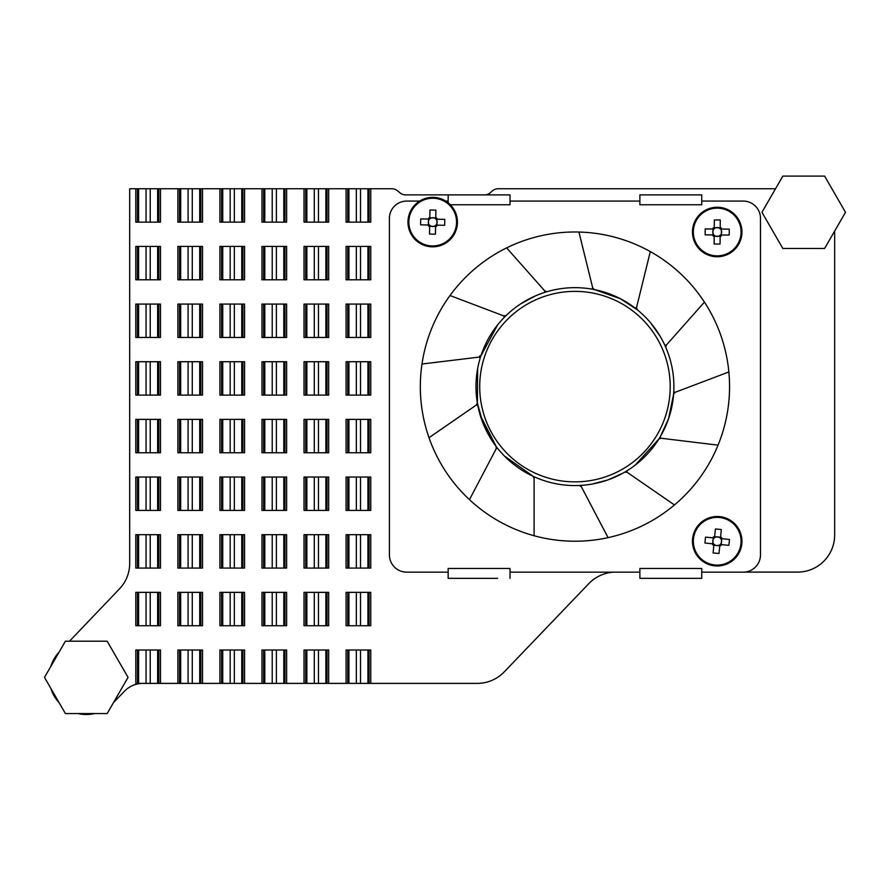 <?xml version="1.0" encoding="UTF-8"?>
<svg xmlns="http://www.w3.org/2000/svg" width="890" height="890" viewBox="0 0 890 890"><rect width="100%" height="100%" fill="white"/><g stroke="black" fill="none" stroke-linecap="round" stroke-linejoin="round"><path stroke-width="1.33" d="M314.281 304.069L328.688 304.069L328.688 337.455L306.627 337.455L306.627 304.069L306.85 337.455L306.839 304.069L314.281 304.069L314.281 337.455M306.16 337.455L306.627 304.069L306.16 337.455L304.035 337.455L304.035 304.069L306.16 304.069L306.16 337.455M314.281 246.419L328.688 246.419L328.688 279.794L306.627 279.794L306.627 246.419L306.85 279.794L306.839 246.419L314.281 246.419L314.281 279.794M306.16 279.794L306.627 246.419L306.16 279.794L304.035 279.794L304.035 246.419L306.16 246.419L306.16 279.794M314.281 188.758L328.688 188.758L328.688 222.144L306.627 222.144L306.627 188.758L306.85 222.144L306.839 188.758L314.281 188.758L314.281 222.144M306.16 222.144L306.627 188.758L306.16 222.144L304.035 222.144L304.035 188.758L306.16 188.758L306.16 222.144M160.467 683.386L160.467 650L138.395 650L138.395 683.386L137.939 650L137.472 683.386L137.472 650L137.472 683.386L135.803 683.386L135.803 650L138.395 650L138.395 683.386L177.867 683.386L177.867 650L180.447 650L180.447 683.386L219.919 683.386L219.919 650L222.511 650L222.511 683.386L261.983 683.386L261.983 650L264.564 650L264.564 683.386L304.035 683.386L304.035 650L306.861 650L306.861 683.386L346.088 683.386L346.088 650L370.752 650L370.752 683.386L477.274 683.386A37.413 37.413 0 0 0 504.107 672.039L588.768 583.673A37.525 37.525 0 0 1 613.833 572.159M348.913 650L348.913 683.386L370.752 683.386M346.088 683.386L348.224 683.386L348.224 650L348.224 683.386L348.68 650L348.913 683.386M356.334 592.351L370.752 592.351L370.752 625.726L348.68 625.726L348.68 592.351L348.902 625.726L348.902 592.351L356.334 592.351L356.334 625.726M348.224 625.726L348.68 592.351L348.224 625.726L346.088 625.726L346.088 592.351L348.224 592.351L348.224 625.726M356.334 534.69L370.752 534.69L370.752 568.076L348.68 568.076L348.68 534.69L348.902 568.076L348.902 534.69L356.334 534.69L356.334 568.076M348.224 568.076L348.68 534.69L348.224 568.076L346.088 568.076L346.088 534.69L348.224 534.69L348.224 568.076M356.334 477.04L370.752 477.04L370.752 510.415L348.68 510.415L348.68 477.04L348.902 510.415L348.902 477.04L356.334 477.04L356.334 510.415M348.224 510.415L348.68 477.04L348.224 510.415L346.088 510.415L346.088 477.04L348.224 477.04L348.224 510.415M356.334 419.379L370.752 419.379L370.752 452.765L348.68 452.765L348.68 419.379L348.902 452.765L348.902 419.379L356.334 419.379L356.334 452.765M348.224 452.765L348.68 419.379L348.224 452.765L346.088 452.765L346.088 419.379L348.224 419.379L348.224 452.765M356.334 361.729L370.752 361.729L370.752 395.104L348.68 395.104L348.68 361.729L348.902 395.104L348.902 361.729L356.334 361.729L356.334 395.104M348.224 395.104L348.68 361.729L348.224 395.104L346.088 395.104L346.088 361.729L348.224 361.729L348.224 395.104M356.334 304.069L370.752 304.069L370.752 337.455L348.68 337.455L348.68 304.069L348.902 337.455L348.902 304.069L356.334 304.069L356.334 337.455M348.224 337.455L348.68 304.069L348.224 337.455L346.088 337.455L346.088 304.069L348.224 304.069L348.224 337.455M356.334 246.419L370.752 246.419L370.752 279.794L348.68 279.794L348.68 246.419L348.902 279.794L348.902 246.419L356.334 246.419L356.334 279.794M348.224 279.794L348.68 246.419L348.224 279.794L346.088 279.794L346.088 246.419L348.224 246.419L348.224 279.794M356.334 188.758L370.752 188.758L370.752 222.144L348.68 222.144L348.68 188.758L348.902 222.144L348.902 188.758L356.334 188.758L356.334 222.144M348.224 222.144L348.68 188.758L348.224 222.144L346.088 222.144L346.088 188.758L348.224 188.758L348.224 222.144M146.049 592.351L160.467 592.351L160.467 625.726L138.395 625.726L138.395 592.351L146.049 592.351L146.049 625.726M137.939 625.726L138.395 592.351L137.939 625.726L135.803 625.726L135.803 592.351L137.939 592.351L137.939 625.726M146.049 534.69L160.467 534.69L160.467 568.076L138.395 568.076L138.395 534.69L146.049 534.69L146.049 568.076M137.939 568.076L138.395 534.69L137.939 568.076L135.803 568.076L135.803 534.69L137.939 534.69L137.939 568.076M146.049 477.04L160.467 477.04L160.467 510.415L138.395 510.415L138.395 477.04L146.049 477.04L146.049 510.415M137.939 510.415L138.395 477.04L137.939 510.415L135.803 510.415L135.803 477.04L137.939 477.04L137.939 510.415M146.049 419.379L160.467 419.379L160.467 452.765L138.395 452.765L138.395 419.379L146.049 419.379L146.049 452.765M137.939 452.765L138.395 419.379L137.939 452.765L135.803 452.765L135.803 419.379L137.939 419.379L137.939 452.765M146.049 361.729L160.467 361.729L160.467 395.104L138.395 395.104L138.395 361.729L146.049 361.729L146.049 395.104M137.939 395.104L138.395 361.729L137.939 395.104L135.803 395.104L135.803 361.729L137.939 361.729L137.939 395.104M146.049 304.069L160.467 304.069L160.467 337.455L138.395 337.455L138.395 304.069L146.049 304.069L146.049 337.455M137.939 337.455L138.395 304.069L137.939 337.455L135.803 337.455L135.803 304.069L137.939 304.069L137.939 337.455M146.049 246.419L160.467 246.419L160.467 279.794L138.395 279.794L138.395 246.419L146.049 246.419L146.049 279.794M137.939 279.794L138.395 246.419L137.939 279.794L135.803 279.794L135.803 246.419L137.939 246.419L137.939 279.794M146.049 188.758L160.467 188.758L160.467 222.144L138.395 222.144L138.395 188.758L146.049 188.758L146.049 222.144M137.939 222.144L138.395 188.758L137.939 222.144L135.803 222.144L135.803 188.758L137.939 188.758L137.939 222.144M177.867 683.386L179.991 683.386L179.991 650L179.991 683.386L180.447 650L202.519 650L202.519 683.386M188.102 592.351L202.519 592.351L202.519 625.726L180.447 625.726L180.447 592.351L188.102 592.351L188.102 625.726M179.991 625.726L180.447 592.351L179.991 625.726L177.867 625.726L177.867 592.351L179.991 592.351L179.991 625.726M188.102 534.69L202.519 534.69L202.519 568.076L180.447 568.076L180.447 534.69L188.102 534.69L188.102 568.076M179.991 568.076L180.447 534.69L179.991 568.076L177.867 568.076L177.867 534.69L179.991 534.69L179.991 568.076M188.102 477.04L202.519 477.04L202.519 510.415L180.447 510.415L180.447 477.04L188.102 477.04L188.102 510.415M179.991 510.415L180.447 477.04L179.991 510.415L177.867 510.415L177.867 477.04L179.991 477.04L179.991 510.415M188.102 419.379L202.519 419.379L202.519 452.765L180.447 452.765L180.447 419.379L188.102 419.379L188.102 452.765M179.991 452.765L180.447 419.379L179.991 452.765L177.867 452.765L177.867 419.379L179.991 419.379L179.991 452.765M188.102 361.729L202.519 361.729L202.519 395.104L180.447 395.104L180.447 361.729L188.102 361.729L188.102 395.104M179.991 395.104L180.447 361.729L179.991 395.104L177.867 395.104L177.867 361.729L179.991 361.729L179.991 395.104M188.102 304.069L202.519 304.069L202.519 337.455L180.447 337.455L180.447 304.069L188.102 304.069L188.102 337.455M179.991 337.455L180.447 304.069L179.991 337.455L177.867 337.455L177.867 304.069L179.991 304.069L179.991 337.455M188.102 246.419L202.519 246.419L202.519 279.794L180.447 279.794L180.447 246.419L188.102 246.419L188.102 279.794M179.991 279.794L180.447 246.419L179.991 279.794L177.867 279.794L177.867 246.419L179.991 246.419L179.991 279.794M188.102 188.758L202.519 188.758L202.519 222.144L180.447 222.144L180.447 188.758L188.102 188.758L188.102 222.144M179.991 222.144L180.447 188.758L179.991 222.144L177.867 222.144L177.867 188.758L179.991 188.758L179.991 222.144M219.919 683.386L222.044 683.386L222.044 650L222.044 683.386L222.511 650L244.572 650L244.572 683.386M230.165 592.351L244.572 592.351L244.572 625.726L222.511 625.726L222.511 592.351L230.165 592.351L230.165 625.726M222.044 625.726L222.511 592.351L222.044 625.726L219.919 625.726L219.919 592.351L222.044 592.351L222.044 625.726M230.165 534.69L244.572 534.69L244.572 568.076L222.511 568.076L222.511 534.69L230.165 534.69L230.165 568.076M222.044 568.076L222.511 534.69L222.044 568.076L219.919 568.076L219.919 534.69L222.044 534.69L222.044 568.076M230.165 477.04L244.572 477.04L244.572 510.415L222.511 510.415L222.511 477.04L230.165 477.04L230.165 510.415M222.044 510.415L222.511 477.04L222.044 510.415L219.919 510.415L219.919 477.04L222.044 477.04L222.044 510.415M230.165 419.379L244.572 419.379L244.572 452.765L222.511 452.765L222.511 419.379L230.165 419.379L230.165 452.765M222.044 452.765L222.511 419.379L222.044 452.765L219.919 452.765L219.919 419.379L222.044 419.379L222.044 452.765M230.165 361.729L244.572 361.729L244.572 395.104L222.511 395.104L222.511 361.729L230.165 361.729L230.165 395.104M222.044 395.104L222.511 361.729L222.044 395.104L219.919 395.104L219.919 361.729L222.044 361.729L222.044 395.104M230.165 304.069L244.572 304.069L244.572 337.455L222.511 337.455L222.511 304.069L230.165 304.069L230.165 337.455M222.044 337.455L222.511 304.069L222.044 337.455L219.919 337.455L219.919 304.069L222.044 304.069L222.044 337.455M230.165 246.419L244.572 246.419L244.572 279.794L222.511 279.794L222.511 246.419L230.165 246.419L230.165 279.794M222.044 279.794L222.511 246.419L222.044 279.794L219.919 279.794L219.919 246.419L222.044 246.419L222.044 279.794M230.165 188.758L244.572 188.758L244.572 222.144L222.511 222.144L222.511 188.758L230.165 188.758L230.165 222.144M222.044 222.144L222.511 188.758L222.044 222.144L219.919 222.144L219.919 188.758L222.044 188.758L222.044 222.144M261.983 683.386L264.108 683.386L264.108 650L264.108 683.386L264.564 650L286.636 650L286.636 683.386M272.218 592.351L286.636 592.351L286.636 625.726L264.564 625.726L264.564 592.351L272.218 592.351L272.218 625.726M264.108 625.726L264.564 592.351L264.108 625.726L261.983 625.726L261.983 592.351L264.108 592.351L264.108 625.726M272.218 534.69L286.636 534.69L286.636 568.076L264.564 568.076L264.564 534.69L272.218 534.69L272.218 568.076M264.108 568.076L264.564 534.69L264.108 568.076L261.983 568.076L261.983 534.69L264.108 534.69L264.108 568.076M272.218 477.04L286.636 477.04L286.636 510.415L264.564 510.415L264.564 477.04L272.218 477.04L272.218 510.415M264.108 510.415L264.564 477.04L264.108 510.415L261.983 510.415L261.983 477.04L264.108 477.04L264.108 510.415M272.218 419.379L286.636 419.379L286.636 452.765L264.564 452.765L264.564 419.379L272.218 419.379L272.218 452.765M264.108 452.765L264.564 419.379L264.108 452.765L261.983 452.765L261.983 419.379L264.108 419.379L264.108 452.765M272.218 361.729L286.636 361.729L286.636 395.104L264.564 395.104L264.564 361.729L272.218 361.729L272.218 395.104M264.108 395.104L264.564 361.729L264.108 395.104L261.983 395.104L261.983 361.729L264.108 361.729L264.108 395.104M272.218 304.069L286.636 304.069L286.636 337.455L264.564 337.455L264.564 304.069L272.218 304.069L272.218 337.455M264.108 337.455L264.564 304.069L264.108 337.455L261.983 337.455L261.983 304.069L264.108 304.069L264.108 337.455M272.218 246.419L286.636 246.419L286.636 279.794L264.564 279.794L264.564 246.419L272.218 246.419L272.218 279.794M264.108 279.794L264.564 246.419L264.108 279.794L261.983 279.794L261.983 246.419L264.108 246.419L264.108 279.794M272.218 188.758L286.636 188.758L286.636 222.144L264.564 222.144L264.564 188.758L272.218 188.758L272.218 222.144M264.108 222.144L264.564 188.758L264.108 222.144L261.983 222.144L261.983 188.758L264.108 188.758L264.108 222.144M306.861 650L328.688 650L328.688 683.386M304.035 683.386L306.16 683.386L306.16 650L306.16 683.386L306.627 650L306.861 683.386M314.281 592.351L328.688 592.351L328.688 625.726L306.627 625.726L306.627 592.351L306.85 625.726L306.839 592.351L314.281 592.351L314.281 625.726M306.16 625.726L306.627 592.351L306.16 625.726L304.035 625.726L304.035 592.351L306.16 592.351L306.16 625.726M314.281 534.69L328.688 534.69L328.688 568.076L306.627 568.076L306.627 534.69L306.85 568.076L306.839 534.69L314.281 534.69L314.281 568.076M306.16 568.076L306.627 534.69L306.16 568.076L304.035 568.076L304.035 534.69L306.16 534.69L306.16 568.076M314.281 477.04L328.688 477.04L328.688 510.415L306.627 510.415L306.627 477.04L306.85 510.415L306.839 477.04L314.281 477.04L314.281 510.415M306.16 510.415L306.627 477.04L306.16 510.415L304.035 510.415L304.035 477.04L306.16 477.04L306.16 510.415M314.281 419.379L328.688 419.379L328.688 452.765L306.627 452.765L306.627 419.379L306.85 452.765L306.839 419.379L314.281 419.379L314.281 452.765M306.16 452.765L306.627 419.379L306.16 452.765L304.035 452.765L304.035 419.379L306.16 419.379L306.16 452.765M314.281 361.729L328.688 361.729L328.688 395.104L306.627 395.104L306.627 361.729L306.85 395.104L306.839 361.729L314.281 361.729L314.281 395.104M306.16 395.104L306.627 361.729L306.16 395.104L304.035 395.104L304.035 361.729L306.16 361.729L306.16 395.104M834.664 231.055L834.664 535.012A37.091 37.091 0 0 1 797.573 572.103L744.541 572.103M69.509 641.201L119.227 589.124A36.879 36.879 0 0 0 129.695 563.381L129.695 188.747L391.745 188.747A9.178 9.178 0 0 1 397.418 190.716L399.81 192.674A8.466 8.466 0 0 0 405.484 194.865L484.694 194.865A8.466 8.466 0 0 0 490.368 192.674L492.548 190.716A9.178 9.178 0 0 1 498.222 188.747L775.524 188.747M59.085 652.125A37.113 37.113 0 0 0 50.808 666.454M50.808 688.315A37.113 37.113 0 0 0 59.085 702.633M78.009 713.569A37.113 37.113 0 0 0 94.551 713.569M142.356 683.386A25.665 25.665 0 0 0 124.466 691.241L113.464 702.655M327.031 683.386L327.031 650L327.031 683.386M326.563 683.386L326.563 650L326.563 683.386M326.107 683.386L326.107 650L326.107 683.386M284.967 683.386L284.967 650L284.967 683.386M284.511 683.386L284.511 650L284.511 683.386M284.043 683.386L284.043 650L284.043 683.386M242.914 683.386L242.914 650L242.914 683.386M242.447 683.386L242.447 650L242.447 683.386M241.991 683.386L241.991 650L241.991 683.386M200.851 683.386L200.851 650L200.851 683.386M200.395 683.386L200.395 650L200.395 683.386M199.927 683.386L199.927 650L199.927 683.386M158.798 683.386L158.798 650L158.798 683.386M158.331 683.386L158.331 650L158.331 683.386M157.875 683.386L157.875 650L157.875 683.386M369.083 683.386L369.083 650L369.083 683.386M368.616 683.386L368.616 650L368.616 683.386M368.16 683.386L368.16 650L368.16 683.386M157.875 592.351L157.875 625.726L157.875 592.351M158.331 592.351L158.331 625.726L158.331 592.351M157.875 534.69L157.875 568.076L157.875 534.69M158.331 534.69L158.331 568.076L158.331 534.69M157.875 477.04L157.875 510.415L157.875 477.04M158.331 477.04L158.331 510.415L158.331 477.04M138.618 477.04L138.618 510.415M157.875 419.379L157.875 452.765L157.875 419.379M158.331 419.379L158.331 452.765L158.331 419.379M157.875 361.729L157.875 395.104L157.875 361.729M158.331 361.729L158.331 395.104L158.331 361.729M157.875 304.069L157.875 337.455L157.875 304.069M158.331 304.069L158.331 337.455L158.331 304.069M157.875 246.419L157.875 279.794L157.875 246.419M158.331 246.419L158.331 279.794L158.331 246.419M138.618 246.419L138.618 279.794M157.875 188.758L157.875 222.144L157.875 188.758M158.331 188.758L158.331 222.144L158.331 188.758M180.67 650L180.67 683.386M199.927 592.351L199.927 625.726L199.927 592.351M200.395 592.351L200.395 625.726L200.395 592.351M199.927 534.69L199.927 568.076L199.927 534.69M200.395 534.69L200.395 568.076L200.395 534.69M180.67 534.69L180.67 568.076M199.927 477.04L199.927 510.415L199.927 477.04M200.395 477.04L200.395 510.415L200.395 477.04M199.927 419.379L199.927 452.765L199.927 419.379M200.395 419.379L200.395 452.765L200.395 419.379M199.927 361.729L199.927 395.104L199.927 361.729M200.395 361.729L200.395 395.104L200.395 361.729M199.927 304.069L199.927 337.455L199.927 304.069M200.395 304.069L200.395 337.455L200.395 304.069M180.67 304.069L180.67 337.455M199.927 246.419L199.927 279.794L199.927 246.419M200.395 246.419L200.395 279.794L200.395 246.419M199.927 188.758L199.927 222.144L199.927 188.758M200.395 188.758L200.395 222.144L200.395 188.758M222.734 650L222.734 683.386M241.991 592.351L241.991 625.726L241.991 592.351M242.447 592.351L242.447 625.726L242.447 592.351M222.734 592.351L222.734 625.726M241.991 534.69L241.991 568.076L241.991 534.69M242.447 534.69L242.447 568.076L242.447 534.69M241.991 477.04L241.991 510.415L241.991 477.04M242.447 477.04L242.447 510.415L242.447 477.04M241.991 419.379L241.991 452.765L241.991 419.379M242.447 419.379L242.447 452.765L242.447 419.379M241.991 361.729L241.991 395.104L241.991 361.729M242.447 361.729L242.447 395.104L242.447 361.729M222.734 361.729L222.734 395.104M241.991 304.069L241.991 337.455L241.991 304.069M242.447 304.069L242.447 337.455L242.447 304.069M241.991 246.419L241.991 279.794L241.991 246.419M242.447 246.419L242.447 279.794L242.447 246.419M222.734 246.419L222.734 279.794M241.991 188.758L241.991 222.144L241.991 188.758M242.447 188.758L242.447 222.144L242.447 188.758M264.786 650L264.786 683.386M284.043 592.351L284.043 625.726L284.043 592.351M284.511 592.351L284.511 625.726L284.511 592.351M284.043 534.69L284.043 568.076L284.043 534.69M284.511 534.69L284.511 568.076L284.511 534.69M284.043 477.04L284.043 510.415L284.043 477.04M284.511 477.04L284.511 510.415L284.511 477.04M284.043 419.379L284.043 452.765L284.043 419.379M284.511 419.379L284.511 452.765L284.511 419.379M264.786 419.379L264.786 452.765M284.043 361.729L284.043 395.104L284.043 361.729M284.511 361.729L284.511 395.104L284.511 361.729M284.043 304.069L284.043 337.455L284.043 304.069M284.511 304.069L284.511 337.455L284.511 304.069M264.786 304.069L264.786 337.455M284.043 246.419L284.043 279.794L284.043 246.419M284.511 246.419L284.511 279.794L284.511 246.419M264.786 246.419L264.786 279.794M284.043 188.758L284.043 222.144L284.043 188.758M284.511 188.758L284.511 222.144L284.511 188.758M284.967 188.758L284.967 222.144L284.967 188.758M306.85 650L306.85 683.386L306.839 650M326.107 592.351L326.107 625.726L326.107 592.351M326.563 592.351L326.563 625.726L326.563 592.351M326.107 534.69L326.107 568.076L326.107 534.69M326.563 534.69L326.563 568.076L326.563 534.69M326.107 477.04L326.107 510.415L326.107 477.04M326.563 477.04L326.563 510.415L326.563 477.04M326.107 419.379L326.107 452.765L326.107 419.379M326.563 419.379L326.563 452.765L326.563 419.379M326.107 361.729L326.107 395.104L326.107 361.729M326.563 361.729L326.563 395.104L326.563 361.729M326.107 304.069L326.107 337.455L326.107 304.069M326.563 304.069L326.563 337.455L326.563 304.069M326.107 246.419L326.107 279.794L326.107 246.419M326.563 246.419L326.563 279.794L326.563 246.419M326.107 188.758L326.107 222.144L326.107 188.758M326.563 188.758L326.563 222.144L326.563 188.758M348.902 650L348.902 683.386L348.902 650M368.16 592.351L368.16 625.726L368.16 592.351M368.616 592.351L368.616 625.726L368.616 592.351M368.16 534.69L368.16 568.076L368.16 534.69M368.616 534.69L368.616 568.076L368.616 534.69M368.16 477.04L368.16 510.415L368.16 477.04M368.616 477.04L368.616 510.415L368.616 477.04M368.16 419.379L368.16 452.765L368.16 419.379M368.616 419.379L368.616 452.765L368.616 419.379M368.16 361.729L368.16 395.104L368.16 361.729M368.616 361.729L368.616 395.104L368.616 361.729M368.16 304.069L368.16 337.455L368.16 304.069M368.616 304.069L368.616 337.455L368.616 304.069M368.16 246.419L368.16 279.794L368.16 246.419M368.616 246.419L368.616 279.794L368.616 246.419M368.16 188.758L368.16 222.144L368.16 188.758M368.616 188.758L368.616 222.144L368.616 188.758M658.967 438.904L635.249 465.081M660.703 438.147L660.269 436.745L668.557 418.734L673.619 394.137L675.132 392.323L728.877 371.942L675.132 392.323A0.99 0.99 0 0 1 673.797 391.355A98.957 98.957 0 0 0 673.908 387.551M650.646 322.881L660.102 336.209M637.485 309.92L620.197 298.606L594.309 289.573L592.696 287.848L578.934 232.045L592.696 287.848A0.99 0.99 0 0 1 591.561 289.061L592.718 288.16M520.806 303.79L535.179 296.003M480.867 355.955L497.621 324.872M477.396 403.214L477.641 368.627M476.806 404.872L477.841 405.673A0.99 0.99 0 0 0 476.317 405.05L477.351 402.936L482.836 422.772L496.108 446.424L496.175 448.782L469.464 499.668M496.264 446.635L480.2 415.174M533.166 476.317L504.33 455.936M581.192 485.373L580.814 485.395A98.957 98.957 0 0 0 581.192 485.373A98.957 98.957 0 0 1 476.195 392.857A98.957 98.957 0 0 1 568.71 287.859A98.957 98.957 0 0 1 673.708 380.375A98.957 98.957 0 0 1 581.192 485.373A98.957 98.957 0 0 0 585.865 484.972A98.957 98.957 0 0 1 476.195 392.857A98.957 98.957 0 0 1 568.71 287.859A98.957 98.957 0 0 1 673.708 380.375A98.957 98.957 0 0 1 580.814 485.395M622.766 473.257L607.992 479.899L591.894 484.116M584.463 485.117L582.149 485.317A0.99 0.99 0 0 0 581.359 486.752L608.07 537.649M479.354 357.113L480.111 358.358M535.012 477.274L535.469 477.363A0.99 0.99 0 0 0 534.089 478.264L534.089 535.736M603.565 481.345A98.957 98.957 0 0 0 604.21 481.145A98.957 98.957 0 0 1 603.565 481.345M579.379 485.473A98.957 98.957 0 0 1 572.326 485.54A98.957 98.957 0 0 0 579.379 485.473L581.359 486.752M624.813 472.089L627.161 472.312L674.464 504.964M662.138 433.43A98.957 98.957 0 0 1 660.269 436.745A0.99 0.99 0 0 0 661.003 438.225L718.063 445.156L661.003 438.225L658.823 439.126M665.809 347.411L666.31 345.109L704.424 302.099M636.439 307.695L634.993 307.962A0.99 0.99 0 0 0 636.561 307.406L650.312 251.603L636.561 307.406L637.184 309.675M546.983 291.686L544.758 290.919L506.655 247.898M506.076 315.561L503.751 315.906L450.006 295.524M480.945 355.711L480.033 355.689L479.043 357.101L421.993 364.021M476.317 405.05L429.013 437.702L476.317 405.05A0.99 0.99 0 0 1 477.841 405.673M483.392 349.08A98.957 98.957 0 0 0 483.048 349.926A98.957 98.957 0 0 1 483.392 349.08M476.183 380.43A98.957 98.957 0 0 0 476.05 390.109A98.957 98.957 0 0 1 476.183 380.43M497.822 448.616A0.99 0.99 0 0 0 496.175 448.782A0.99 0.99 0 0 1 497.822 448.616M532.932 476.217L534.089 478.264A0.99 0.99 0 0 1 535.469 477.363M626.938 472.089L627.205 470.654A0.99 0.99 0 0 0 627.161 472.312M674.831 392.39L673.797 391.355M666.065 345.309L664.674 344.875A0.99 0.99 0 0 0 666.31 345.109M544.925 291.186L544.324 292.521A0.99 0.99 0 0 0 544.758 290.919M504.018 316.061L504.107 317.53A0.99 0.99 0 0 0 503.751 315.906M480.111 358.37A0.99 0.99 0 0 0 479.043 357.101A0.99 0.99 0 0 1 480.111 358.37M665.064 345.709A98.957 98.957 0 0 0 663.006 341.46M510.014 578.344L510.014 568.454L448.159 568.454L448.159 578.344L497.644 578.344M510.014 572.159L639.888 572.159L639.888 568.454L701.743 568.454L701.743 578.344L689.372 578.344M639.888 201.073L639.888 204.778L701.743 204.778L701.743 194.888L639.888 194.888L639.888 201.073L510.014 201.073L510.014 204.778L450.362 204.778M448.159 202.787L448.159 194.888L510.014 194.888L510.014 201.073M574.951 231.99A154.626 154.626 0 0 0 441.04 463.924A154.626 154.626 0 0 0 708.852 463.924A154.626 154.626 0 0 0 574.951 231.99M419.668 201.073L406.719 201.073A17.322 17.322 0 0 0 389.408 218.384L389.408 554.848A17.322 17.322 0 0 0 406.719 572.159L448.159 572.159M701.743 572.159L743.183 572.159A17.322 17.322 0 0 0 760.494 554.848L760.494 218.384A17.322 17.322 0 0 0 743.183 201.073L701.743 201.073M448.159 201.073L445.734 201.073M460.531 578.344L448.159 578.344M463.623 578.344L494.551 578.344M652.259 578.344L639.888 578.344L639.888 572.159M639.888 578.344L701.743 578.344M655.352 578.344L686.279 578.344M701.743 194.888L689.372 194.888M652.259 194.888L639.888 194.888M655.352 194.888L686.279 194.888M460.531 194.888L448.159 194.888M510.014 194.888L497.644 194.888M463.623 194.888L494.551 194.888M65.393 641.201L44.5 677.379L65.393 713.569L107.167 713.569L128.06 677.379L107.167 641.201L65.393 641.201M782.833 176.098L761.94 212.287L782.833 248.466L824.607 248.466L845.5 212.287L824.607 176.098L782.833 176.098M720.555 537.304L718.797 537.137A4.394 4.394 0 0 0 713.936 544.179A4.394 4.394 0 0 0 721.523 540.441A4.394 4.394 0 0 0 718.797 537.137L714.648 536.748M713.847 545.17L719.754 545.737M719.476 517.49A23.852 23.852 0 0 0 695.502 551.144A23.852 23.852 0 0 0 736.631 555.082A23.852 23.852 0 0 0 719.476 517.49M719.554 516.612A24.742 24.742 0 0 0 694.701 551.511A24.742 24.742 0 0 0 737.354 555.594A24.742 24.742 0 0 0 719.554 516.612M715.393 529.005L714.703 536.225L715.393 529.005A39.115 17.455 5.5 0 1 721.301 529.572L720.611 536.792A5.596 5.596 0 0 1 722.213 538.739L729.433 539.429A39.115 17.455 95.5 0 1 728.865 545.336L721.645 544.647A5.596 5.596 0 0 1 719.71 546.249L719.843 544.747M719.009 553.469L719.71 546.249L719.009 553.469A39.115 17.455 -174.5 0 1 713.101 552.901L713.791 545.681L713.101 552.901M714.559 537.727L714.703 536.225A5.596 5.596 0 0 0 712.756 537.827L705.536 537.137A39.115 17.455 -84.5 0 0 704.969 543.045L712.189 543.745A5.596 5.596 0 0 0 713.791 545.681L713.936 544.179M720.466 538.294L721.301 529.572M722.213 538.739L720.711 538.595M714.258 537.972L712.756 537.827M720.144 544.502L721.645 544.647M712.189 543.745L713.691 543.879M721.134 544.591L721.701 538.684M713.268 537.883L712.712 543.79M435.744 217.928L433.975 217.894A4.394 4.394 0 0 0 429.67 225.281A4.394 4.394 0 0 0 436.945 220.976A4.394 4.394 0 0 0 433.975 217.894L429.814 217.816M429.647 226.271L435.588 226.383M433.152 198.248A23.852 23.852 0 0 0 411.814 233.636A23.852 23.852 0 0 0 453.121 234.415A23.852 23.852 0 0 0 433.152 198.248M433.174 197.369A24.742 24.742 0 0 0 411.047 234.059A24.742 24.742 0 0 0 453.889 234.871A24.742 24.742 0 0 0 433.174 197.369M429.959 210.04L429.826 217.293L429.959 210.04A39.115 17.455 1.1 0 1 435.9 210.162L435.755 217.416A5.596 5.596 0 0 1 437.502 219.218L444.755 219.363A39.115 17.455 91.1 0 1 444.644 225.292L437.391 225.159A5.596 5.596 0 0 1 435.577 226.906L435.599 225.404M435.444 234.159L435.577 226.906L435.444 234.159A39.115 17.455 -178.9 0 1 429.503 234.037L429.636 226.783L429.503 234.037M429.792 218.795L429.826 217.293A5.596 5.596 0 0 0 428.012 219.04L420.759 218.907A39.115 17.455 -88.9 0 0 420.647 224.836L427.901 224.981A5.596 5.596 0 0 0 429.636 226.783L429.67 225.281M435.733 218.918L435.9 210.162M437.502 219.218L436 219.196M429.514 219.073L428.012 219.04M435.889 225.126L437.391 225.159M427.901 224.981L429.403 225.003M436.868 225.148L436.99 219.207M428.524 219.051L428.413 224.992M720.21 227.796L718.441 227.773A4.394 4.394 0 0 0 714.203 235.216A4.394 4.394 0 0 0 721.445 230.833A4.394 4.394 0 0 0 718.441 227.773L714.269 227.74M714.192 236.195L720.132 236.251M717.407 208.138A23.852 23.852 0 0 0 696.436 243.749A23.852 23.852 0 0 0 737.754 244.094A23.852 23.852 0 0 0 717.407 208.138M717.418 207.259A24.742 24.742 0 0 0 695.669 244.183A24.742 24.742 0 0 0 738.522 244.55A24.742 24.742 0 0 0 717.418 207.259M714.336 219.975L714.269 227.228L714.336 219.975A39.115 17.455 0.5 0 1 720.277 220.019L720.21 227.273A5.596 5.596 0 0 1 721.968 229.064L729.233 229.131A39.115 17.455 90.5 0 1 729.177 235.071L721.923 235.005A5.596 5.596 0 0 1 720.132 236.762L720.144 235.26M720.066 244.016L720.132 236.762L720.066 244.016A39.115 17.455 -179.5 0 1 714.125 243.971L714.192 236.718L714.125 243.971M714.258 228.73L714.269 227.228A5.596 5.596 0 0 0 712.478 228.986L705.225 228.919A39.115 17.455 -89.5 0 0 705.18 234.86L712.434 234.927A5.596 5.596 0 0 0 714.192 236.718L714.203 235.216M720.199 228.774L720.277 220.019M721.968 229.064L720.466 229.053M713.98 228.997L712.478 228.986M720.422 234.993L721.923 235.005M712.434 234.927L713.936 234.938M721.412 235.005L721.456 229.064M713.001 228.986L712.946 234.927M325.885 304.069L325.885 337.455L325.885 304.069M305.704 304.069L305.704 337.455L305.704 304.069M325.885 246.419L325.885 279.794L325.885 246.419M305.704 246.419L305.704 279.794L305.704 246.419M325.885 188.758L325.885 222.144L325.885 188.758M305.704 188.758L305.704 222.144L305.704 188.758M367.937 650L367.937 683.386L367.937 650M347.756 650L347.756 683.386L347.756 650M367.937 592.351L367.937 625.726L367.937 592.351M347.756 592.351L347.756 625.726L347.756 592.351M367.937 534.69L367.937 568.076L367.937 534.69M347.756 534.69L347.756 568.076L347.756 534.69M367.937 477.04L367.937 510.415L367.937 477.04M347.756 477.04L347.756 510.415L347.756 477.04M367.937 419.379L367.937 452.765L367.937 419.379M347.756 419.379L347.756 452.765L347.756 419.379M367.937 361.729L367.937 395.104L367.937 361.729M347.756 361.729L347.756 395.104L347.756 361.729M367.937 304.069L367.937 337.455L367.937 304.069M347.756 304.069L347.756 337.455L347.756 304.069M367.937 246.419L367.937 279.794L367.937 246.419M347.756 246.419L347.756 279.794L347.756 246.419M367.937 188.758L367.937 222.144L367.937 188.758M347.756 188.758L347.756 222.144L347.756 188.758M157.652 592.351L157.652 625.726M137.472 592.351L137.472 625.726L137.472 592.351M157.652 534.69L157.652 568.076M137.472 534.69L137.472 568.076L137.472 534.69M157.652 477.04L157.652 510.415M137.472 477.04L137.472 510.415L137.472 477.04M157.652 419.379L157.652 452.765M137.472 419.379L137.472 452.765L137.472 419.379M157.652 361.729L157.652 395.104M137.472 361.729L137.472 395.104L137.472 361.729M157.652 304.069L157.652 337.455M137.472 304.069L137.472 337.455L137.472 304.069M157.652 246.419L157.652 279.794M137.472 246.419L137.472 279.794L137.472 246.419M157.652 188.758L157.652 222.144M137.472 188.758L137.472 222.144L137.472 188.758M199.705 650L199.716 683.386M179.524 650L179.524 683.386M199.705 592.351L199.716 625.726M179.524 592.351L179.524 625.726M199.705 534.69L199.716 568.076M179.524 534.69L179.524 568.076M199.705 477.04L199.716 510.415M179.524 477.04L179.524 510.415M199.705 419.379L199.716 452.765M179.524 419.379L179.524 452.765M199.705 361.729L199.716 395.104M179.524 361.729L179.524 395.104M199.705 304.069L199.716 337.455M179.524 304.069L179.524 337.455M199.705 246.419L199.716 279.794M179.524 246.419L179.524 279.794M199.705 188.758L199.716 222.144M179.524 188.758L179.524 222.144M241.768 650L241.768 683.386M221.588 650L221.588 683.386L221.588 650M241.768 592.351L241.768 625.726M221.588 592.351L221.588 625.726L221.588 592.351M241.768 534.69L241.768 568.076M221.588 534.69L221.588 568.076L221.588 534.69M241.768 477.04L241.768 510.415M221.588 477.04L221.588 510.415L221.588 477.04M241.768 419.379L241.768 452.765M221.588 419.379L221.588 452.765L221.588 419.379M241.768 361.729L241.768 395.104M221.588 361.729L221.588 395.104L221.588 361.729M241.768 304.069L241.768 337.455M221.588 304.069L221.588 337.455L221.588 304.069M241.768 246.419L241.768 279.794M221.588 246.419L221.588 279.794L221.588 246.419M241.768 188.758L241.768 222.144M221.588 188.758L221.588 222.144L221.588 188.758M283.821 650L283.821 683.386M263.64 650L263.64 683.386L263.64 650M283.821 592.351L283.821 625.726M263.64 592.351L263.64 625.726L263.64 592.351M283.821 534.69L283.821 568.076M263.64 534.69L263.64 568.076L263.64 534.69M283.821 477.04L283.821 510.415M263.64 477.04L263.64 510.415L263.64 477.04M283.821 419.379L283.821 452.765M263.64 419.379L263.64 452.765L263.64 419.379M283.821 361.729L283.821 395.104M263.64 361.729L263.64 395.104L263.64 361.729M283.821 304.069L283.821 337.455M263.64 304.069L263.64 337.455L263.64 304.069M283.821 246.419L283.821 279.794M263.64 246.419L263.64 279.794L263.64 246.419M283.821 188.758L283.821 222.144M263.64 188.758L263.64 222.144L263.64 188.758M325.885 650L325.885 683.386L325.885 650M305.704 650L305.704 683.386L305.704 650M325.885 592.351L325.885 625.726L325.885 592.351M305.704 592.351L305.704 625.726L305.704 592.351M325.885 534.69L325.885 568.076L325.885 534.69M305.704 534.69L305.704 568.076L305.704 534.69M325.885 477.04L325.885 510.415L325.885 477.04M305.704 477.04L305.704 510.415L305.704 477.04M325.885 419.379L325.885 452.765L325.885 419.379M305.704 419.379L305.704 452.765L305.704 419.379M325.885 361.729L325.885 395.104L325.885 361.729M305.704 361.729L305.704 395.104L305.704 361.729M157.652 650L157.652 683.386M318.453 304.069L318.453 337.455M325.862 304.069L325.862 337.455M306.861 304.069L306.861 337.455M318.453 246.419L318.453 279.794M325.862 246.419L325.862 279.794M306.861 246.419L306.861 279.794M318.453 188.758L318.453 222.144M325.862 188.758L325.862 222.144M306.861 188.758L306.861 222.144M360.506 650L360.506 683.386M356.334 650L356.334 683.386M367.926 650L367.926 683.386M360.506 592.351L360.506 625.726M367.926 592.351L367.926 625.726M348.913 592.351L348.913 625.726M360.506 534.69L360.506 568.076M367.926 534.69L367.926 568.076M348.913 534.69L348.913 568.076M360.506 477.04L360.506 510.415M367.926 477.04L367.926 510.415M348.913 477.04L348.913 510.415M360.506 419.379L360.506 452.765M367.926 419.379L367.926 452.765M348.913 419.379L348.913 452.765M360.506 361.729L360.506 395.104M367.926 361.729L367.926 395.104M348.913 361.729L348.913 395.104M360.506 304.069L360.506 337.455M367.926 304.069L367.926 337.455M348.913 304.069L348.913 337.455M360.506 246.419L360.506 279.794M367.926 246.419L367.926 279.794M348.913 246.419L348.913 279.794M360.506 188.758L360.506 222.144M367.926 188.758L367.926 222.144M348.913 188.758L348.913 222.144M150.221 592.351L150.221 625.726M138.618 592.351L138.618 625.726M150.221 534.69L150.221 568.076M138.618 534.69L138.618 568.076M150.221 477.04L150.221 510.415M150.221 419.379L150.221 452.765M138.618 419.379L138.618 452.765M150.221 361.729L150.221 395.104M138.618 361.729L138.618 395.104M150.221 304.069L150.221 337.455M138.618 304.069L138.618 337.455M150.221 246.419L150.221 279.794M150.221 188.758L150.221 222.144M138.629 188.758L138.618 222.144M188.102 650L188.102 683.386M192.273 650L192.273 683.386M192.273 592.351L192.273 625.726M180.67 592.351L180.67 625.726M192.273 534.69L192.273 568.076M192.273 477.04L192.273 510.415M180.67 477.04L180.67 510.415M192.273 419.379L192.273 452.765M180.67 419.379L180.67 452.765M192.273 361.729L192.273 395.104M180.67 361.729L180.67 395.104M192.273 304.069L192.273 337.455M192.273 246.419L192.273 279.794M180.67 246.419L180.67 279.794M192.273 188.758L192.273 222.144M180.692 188.758L180.67 222.144M234.337 650L234.337 683.386M230.165 650L230.165 683.386M234.337 592.351L234.337 625.726M234.337 534.69L234.337 568.076M222.734 534.69L222.734 568.076M234.337 477.04L234.337 510.415M222.734 477.04L222.734 510.415M234.337 419.379L234.337 452.765M222.734 419.379L222.734 452.765M234.337 361.729L234.337 395.104M234.337 304.069L234.337 337.455M222.734 304.069L222.734 337.455M234.337 246.419L234.337 279.794M234.337 188.758L234.337 222.144M222.745 188.758L222.734 222.144M272.218 650L272.218 683.386M276.389 650L276.389 683.386M276.389 592.351L276.389 625.726M264.786 592.351L264.786 625.726M276.389 534.69L276.389 568.076M264.786 534.69L264.786 568.076M276.389 477.04L276.389 510.415M264.786 477.04L264.786 510.415M276.389 419.379L276.389 452.765M276.389 361.729L276.389 395.104M264.786 361.729L264.786 395.104M276.389 304.069L276.389 337.455M276.389 246.419L276.389 279.794M276.389 188.758L276.389 222.144M264.797 188.758L264.786 222.144M314.281 650L314.281 683.386M318.453 650L318.453 683.386M325.862 650L325.862 683.386M318.453 592.351L318.453 625.726M325.862 592.351L325.862 625.726M306.861 592.351L306.861 625.726M318.453 534.69L318.453 568.076M325.862 534.69L325.862 568.076M306.861 534.69L306.861 568.076M318.453 477.04L318.453 510.415M325.862 477.04L325.862 510.415M306.861 477.04L306.861 510.415M318.453 419.379L318.453 452.765M325.862 419.379L325.862 452.765M306.861 419.379L306.861 452.765M318.453 361.729L318.453 395.104M325.862 361.729L325.862 395.104M306.861 361.729L306.861 395.104M146.049 650L146.049 683.386M150.221 650L150.221 683.386M138.629 650L138.618 683.386M327.031 361.729L327.031 395.104L327.031 361.729M327.031 419.379L327.031 452.765L327.031 419.379M327.031 477.04L327.031 510.415L327.031 477.04M327.031 534.69L327.031 568.076L327.031 534.69M327.031 592.351L327.031 625.726L327.031 592.351M284.967 246.419L284.967 279.794L284.967 246.419M284.967 304.069L284.967 337.455L284.967 304.069M284.967 361.729L284.967 395.104L284.967 361.729M284.967 419.379L284.967 452.765L284.967 419.379M284.967 477.04L284.967 510.415L284.967 477.04M284.967 534.69L284.967 568.076L284.967 534.69M284.967 592.351L284.967 625.726L284.967 592.351M242.914 188.758L242.914 222.144L242.914 188.758M242.914 246.419L242.914 279.794L242.914 246.419M242.914 304.069L242.914 337.455L242.914 304.069M242.914 361.729L242.914 395.104L242.914 361.729M242.914 419.379L242.914 452.765L242.914 419.379M242.914 477.04L242.914 510.415L242.914 477.04M242.914 534.69L242.914 568.076L242.914 534.69M242.914 592.351L242.914 625.726L242.914 592.351M200.851 188.758L200.851 222.144L200.851 188.758M200.851 246.419L200.851 279.794L200.851 246.419M200.851 304.069L200.851 337.455L200.851 304.069M200.851 361.729L200.851 395.104L200.851 361.729M200.851 419.379L200.851 452.765L200.851 419.379M200.851 477.04L200.851 510.415L200.851 477.04M200.851 534.69L200.851 568.076L200.851 534.69M200.851 592.351L200.851 625.726L200.851 592.351M158.798 188.758L158.798 222.144L158.798 188.758M158.798 246.419L158.798 279.794L158.798 246.419M158.798 304.069L158.798 337.455L158.798 304.069M158.798 361.729L158.798 395.104L158.798 361.729M158.798 419.379L158.798 452.765L158.798 419.379M158.798 477.04L158.798 510.415L158.798 477.04M158.798 534.69L158.798 568.076L158.798 534.69M158.798 592.351L158.798 625.726L158.798 592.351M369.083 188.758L369.083 222.144L369.083 188.758M369.083 246.419L369.083 279.794L369.083 246.419M369.083 304.069L369.083 337.455L369.083 304.069M369.083 361.729L369.083 395.104L369.083 361.729M369.083 419.379L369.083 452.765L369.083 419.379M369.083 477.04L369.083 510.415L369.083 477.04M369.083 534.69L369.083 568.076L369.083 534.69M369.083 592.351L369.083 625.726L369.083 592.351M327.031 188.758L327.031 222.144L327.031 188.758M327.031 246.419L327.031 279.794L327.031 246.419M327.031 304.069L327.031 337.455L327.031 304.069M568.944 291.564A95.252 95.252 0 0 0 495.63 439.349A95.252 95.252 0 0 0 660.28 428.947A95.252 95.252 0 0 0 568.944 291.564M179.535 188.758L179.535 222.144M179.535 246.419L179.535 279.794M179.535 304.069L179.535 337.455M179.535 361.729L179.535 395.104M179.535 419.379L179.535 452.765M179.535 477.04L179.535 510.415M179.535 534.69L179.535 568.076M179.535 592.351L179.535 625.726M179.535 650L179.535 683.386"/></g></svg>
